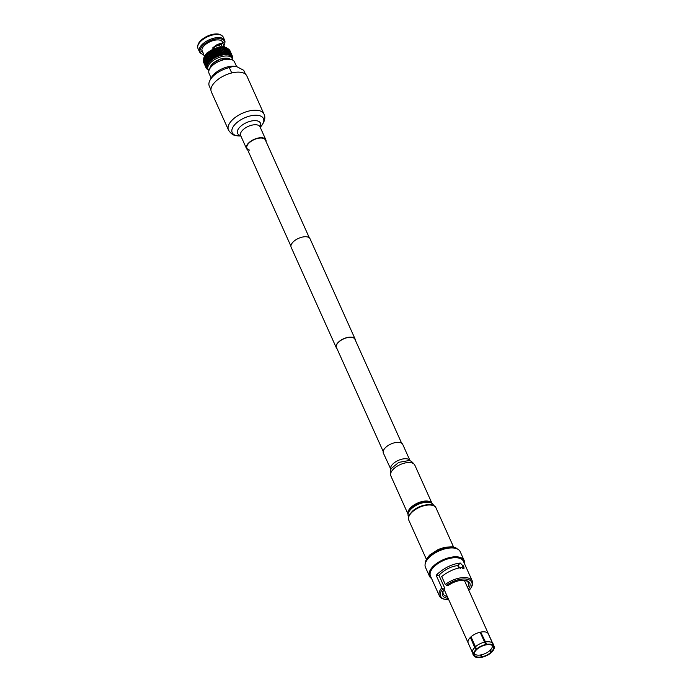 <?xml version="1.0" encoding="UTF-8"?>
<svg xmlns="http://www.w3.org/2000/svg" width="692" height="692" viewBox="0 0 692 692"><rect width="100%" height="100%" fill="white"/><g stroke="black" fill="none" stroke-linecap="round" stroke-linejoin="round"><path stroke-width="1.04" d="M383.186 451.452L336.485 347.54A10.103 4.965 -24.2 0 1 338.743 342.082A10.103 4.965 -24.2 0 1 348.145 337.471A10.103 4.965 -24.2 0 1 354.918 339.253L401.62 443.165M336.943 348.56A10.363 5.086 -24.2 0 1 336.251 347.643L291.142 247.26A10.363 5.086 -24.2 0 1 293.451 241.664A10.363 5.086 -24.2 0 1 303.096 236.941A10.363 5.086 -24.2 0 1 310.042 238.766L355.152 339.149A10.363 5.086 -24.2 0 1 355.377 340.274M336.251 347.643A10.363 5.086 -24.2 0 1 338.561 342.047A10.363 5.086 -24.2 0 1 348.206 337.324A10.363 5.086 -24.2 0 1 355.152 339.149M492.323 645.489A9.947 4.879 -24.2 0 1 489.962 650.428A9.947 4.879 -24.2 0 1 474.262 653.603M480.3 632.609A10.285 5.052 -24.2 0 1 480.871 632.505L486.415 644.806A10.337 5.078 -24.2 0 1 490.403 644.745A10.337 5.078 -24.2 0 1 492.938 646.043L493.656 645.679L492.592 643.309A11.141 5.467 155.8 0 0 491.96 642.721A11.141 5.467 155.8 0 0 489.841 641.891A11.141 5.467 155.8 0 0 485.516 641.968L486.58 644.338A11.141 5.467 -24.2 0 1 493.656 645.679M492.868 643.716L493.941 646.086A11.141 5.467 -24.2 0 1 494.27 647.868A11.141 5.467 -24.2 0 1 491.865 652.028L490.429 649.961M494.27 647.868L493.716 644.745M492.54 643.197L488.068 633.37A11.089 5.441 -24.2 0 1 488.353 633.777L492.713 643.352M485.672 644.52L484.608 642.15A11.141 5.467 155.8 0 0 475.465 646.752L476.528 649.122A11.141 5.467 -24.2 0 1 485.672 644.52L485.516 644.987A10.337 5.078 -24.2 0 0 477.082 649.226L476.528 649.122M490.17 650.229L491.242 652.617A11.141 5.467 -24.2 0 1 482.099 657.218L481.398 654.822M482.099 657.218L481.035 654.848M474.833 647.34A11.141 5.467 -24.2 0 0 472.437 651.492L473.094 654.831L473.83 655.653L474.556 655.289A10.337 5.078 -24.2 0 1 474.452 655.099A10.337 5.078 -24.2 0 1 476.459 649.814L475.127 648.482L470.396 637.384A11.089 5.441 -24.2 0 1 470.698 637.09A11.089 5.441 -24.2 0 1 471.027 636.796L475.465 646.752M448.71 599.644A17.058 8.373 -24.2 0 1 445.293 599.376A17.058 8.373 -24.2 0 1 442.863 588.745L444.359 589.03L444.766 588.243L438.97 575.337L440.545 573.685C446.158 568.902 451.85 566.22 457.62 565.641L460.638 568.409M447.3 596.513A13.728 6.738 -24.2 0 1 447.136 596.487A13.728 6.738 -24.2 0 1 443.269 593.97A13.728 6.738 -24.2 0 1 443.615 590.042M438.97 575.337L436.185 575.312L437.802 573.659C445.233 567.328 452.75 563.798 460.344 563.072L463.908 566.912L463.986 568.487L461.192 567.613C454.765 568.504 448.269 571.462 441.712 576.488L445.319 584.524L447.871 585.726A14.921 7.327 -24.2 0 1 465.621 580.45A14.921 7.327 -24.2 0 1 465.768 580.476A14.921 7.327 -24.2 0 1 468.337 589.221M464.488 563.669A19.047 9.351 155.8 0 0 464.176 560.537L460.197 551.688A19.047 9.351 155.8 0 0 455.016 548.237A19.047 9.351 155.8 0 0 454.834 548.202A18.649 9.152 155.8 0 0 454.618 548.159A18.649 9.152 155.8 0 0 454.436 548.125A18.649 9.152 155.8 0 0 429.827 556.74A18.649 9.152 155.8 0 0 426.514 560.788A18.649 9.152 155.8 0 0 426.41 560.961M472.411 652.504L468.224 643.076A11.089 5.441 155.8 0 0 468.224 643.084A11.089 5.441 155.8 0 1 470.396 637.384L470.949 637.488A10.285 5.052 -24.2 0 1 471.217 637.228M493.015 645.999L493.223 646.449A10.337 5.078 -24.2 0 1 493.309 646.622A10.337 5.078 -24.2 0 1 491.311 651.925M488.275 633.811L488.353 633.777A11.089 5.441 155.8 0 1 488.457 633.984A11.089 5.441 155.8 0 0 488.457 633.984L492.73 643.378M480.871 632.505L485.516 641.968M484.608 642.15L480.127 632.22A11.089 5.441 -24.2 0 1 481.026 632.038A11.089 5.441 155.8 0 1 485.334 631.96A11.089 5.441 155.8 0 1 488.068 633.37M480.482 654.995L481.355 656.933A10.337 5.078 -24.2 0 1 474.833 655.696L474.262 654.416M489.806 650.567L490.689 652.513A10.337 5.078 -24.2 0 1 482.263 656.751M476.459 649.814L470.949 637.488M493.223 646.449L493.941 646.086M486.415 644.806L486.58 644.338M481.355 656.933L481.191 657.4A11.141 5.467 -24.2 0 1 474.747 656.639A11.141 5.467 -24.2 0 1 474.115 656.059L474.833 655.696M474.115 656.059L473.267 655.03L474.115 656.059M490.689 652.513L491.242 652.617M473.83 655.653A11.141 5.467 -24.2 0 1 475.906 649.71M458.441 565.857A12.43 6.107 -24.2 0 1 458.191 566.636M458.865 566.117A13.728 6.738 -24.2 0 1 458.363 567.033M465.136 580.372A13.728 6.738 -24.2 0 1 468.311 582.716A13.728 6.738 -24.2 0 1 467.532 587.422M468.527 589.645L469.565 589.843A17.058 8.373 -24.2 0 0 471.001 587.819L471.512 586.946A18.053 8.866 -24.2 0 0 472.325 581.107L463.406 561.264A18.053 8.866 155.8 0 0 451.305 558.081A18.053 8.866 155.8 0 0 434.498 566.307A18.053 8.866 155.8 0 0 430.476 576.064L439.394 595.907A18.053 8.866 -24.2 0 1 441.807 587.828L436.185 575.312M442.863 588.745L441.807 587.828M448.105 598.312A14.921 7.327 -24.2 0 1 443.278 590.587A14.921 7.327 -24.2 0 1 444.359 589.03M446.375 585.449A17.058 8.373 -24.2 0 1 465.768 579.014A17.058 8.373 -24.2 0 1 471.001 587.819M445.319 584.524A18.053 8.866 -24.2 0 1 472.325 581.107M444.472 599.211A18.053 8.866 -24.2 0 1 444.299 599.177A18.053 8.866 -24.2 0 1 439.394 595.907M431.419 578.157A18.649 9.152 -24.2 0 1 434.092 566.229A18.649 9.152 -24.2 0 1 453.545 557.449A18.649 9.152 -24.2 0 1 464.349 563.357M464.176 560.537A19.047 9.351 155.8 0 0 451.409 557.181A19.047 9.351 155.8 0 0 433.676 565.857A19.047 9.351 155.8 0 0 429.429 576.159A19.047 9.351 155.8 0 0 431.557 578.469M454.834 548.202A19.047 9.351 155.8 0 0 429.697 557.008A19.047 9.351 155.8 0 0 426.307 561.143A19.047 9.351 155.8 0 0 425.45 567.302L429.429 576.159M209.399 86.318A18.952 9.299 -24.2 0 1 209.295 86.093A18.952 9.299 -24.2 0 1 209.996 80.246L211.475 77.521A16.003 7.854 -24.2 0 1 214.459 73.81A16.003 7.854 -24.2 0 1 233.637 66.198L229.312 67.6L231.725 72.963M209.996 80.246A18.952 9.299 -24.2 0 1 213.517 75.852A18.952 9.299 -24.2 0 1 229.312 67.6M214.286 62.297A9.939 4.879 155.8 0 0 213.439 63.033A9.939 4.879 155.8 0 0 211.588 65.333L209.564 69.053A13.952 6.851 -24.2 0 1 212.159 65.818A13.952 6.851 -24.2 0 1 230.929 59.443A13.952 6.851 -24.2 0 1 234.493 61.925L236.681 66.769M211.172 78.084L209.045 73.361A13.952 6.851 -24.2 0 1 209.564 69.053M211.147 65.377A9.939 4.879 155.8 0 0 210.8 66.778M202.747 52.004A2.344 1.15 -24.2 0 1 201.718 51.545A2.344 1.15 -24.2 0 1 202.055 50.473M213.543 48.734L212.565 47.999L216.016 45.231C219.295 43.587 221.613 43.008 222.98 43.484L221.898 41.07A11.332 5.562 155.8 0 0 204.59 45.309A11.332 5.562 155.8 0 0 201.83 49.962L204.304 56.415M203.56 53.967L202.964 52.488M221.89 35.595L221.077 35.05A13.312 6.531 155.8 0 0 201.078 40.266A13.312 6.531 155.8 0 0 197.86 45.482L197.73 46.451A13.849 6.799 -24.2 0 1 201.078 41.027A13.849 6.799 -24.2 0 1 221.89 35.595A13.849 6.799 -24.2 0 1 223.257 37.16L224.666 40.292A13.849 6.799 155.8 0 0 215.385 37.852A13.849 6.799 155.8 0 0 202.488 44.158A13.849 6.799 155.8 0 0 199.4 51.641A13.849 6.799 155.8 0 0 200.766 53.206L201.58 53.751A13.312 6.531 -24.2 0 1 203.232 45.049A13.312 6.531 -24.2 0 1 217.357 38.761A13.312 6.531 -24.2 0 1 224.796 43.319A13.312 6.531 -24.2 0 1 223.914 45.689M199.4 51.641L197.99 48.509A13.849 6.799 -24.2 0 1 197.73 46.451M203.656 54.607A13.312 6.531 -24.2 0 1 201.58 53.751M206.45 54.876A13.312 6.531 -24.2 0 1 207.271 54.045L206.51 55.101A14.402 7.067 155.8 0 0 206.354 55.256L205.662 56.009A14.402 7.067 155.8 0 0 205.524 56.164L205.732 55.723A13.312 6.531 -24.2 0 1 206.45 54.876M205.057 56.683A13.312 6.531 -24.2 0 1 205.083 56.64A13.312 6.531 -24.2 0 1 205.126 56.571A13.312 6.531 -24.2 0 1 205.732 55.723L204.936 56.917A14.402 7.067 155.8 0 0 204.823 57.081L205.083 56.64M208.889 70.748L207.444 68.231A13.312 6.531 155.8 0 1 207.41 68.136A13.312 6.531 155.8 0 1 207.211 67.479A13.312 6.531 155.8 0 1 207.159 66.761A13.312 6.531 155.8 0 1 207.237 66.008A13.312 6.531 155.8 0 1 207.444 65.212A13.312 6.531 155.8 0 1 207.799 64.399A13.312 6.531 155.8 0 1 208.275 63.56A13.312 6.531 155.8 0 1 208.872 62.712A13.312 6.531 155.8 0 1 209.59 61.873A13.312 6.531 -24.2 0 1 210.42 61.034L208.906 60.438L206.51 55.101M230.185 59.27A11.453 5.622 155.8 0 0 212.729 63.586A11.453 5.622 155.8 0 0 209.935 68.378M221.258 44.478L221.985 46.087M212.868 48.371L215.757 46.347L222.98 43.484M243.748 70.333A18.952 9.299 -24.2 0 1 243.861 70.558L245.487 74.191L243.748 70.333L237.244 66.882L233.637 66.198M230.67 59.382L220.549 58.958L212.556 63.56L209.693 68.811M232.27 55.87L229.865 50.525A14.402 7.067 155.8 0 0 229.805 50.412L232.209 55.758A14.402 7.067 -24.2 0 1 232.27 55.87L231.768 57.419A13.312 6.531 155.8 0 0 231.725 57.324A13.312 6.531 155.8 0 0 231.439 56.813A13.312 6.531 155.8 0 0 230.981 56.277A13.312 6.531 155.8 0 0 230.401 55.81A13.312 6.531 155.8 0 0 229.701 55.421A13.312 6.531 155.8 0 0 228.888 55.109A13.312 6.531 155.8 0 0 227.979 54.884A13.312 6.531 155.8 0 0 226.976 54.746A13.312 6.531 155.8 0 0 225.886 54.694A13.312 6.531 155.8 0 0 224.736 54.737A13.312 6.531 155.8 0 0 223.525 54.858A13.312 6.531 155.8 0 0 222.27 55.075A13.312 6.531 155.8 0 0 220.982 55.369A13.312 6.531 155.8 0 0 219.684 55.749A13.312 6.531 155.8 0 0 218.387 56.208A13.312 6.531 155.8 0 0 217.098 56.735A13.312 6.531 155.8 0 0 215.843 57.324A13.312 6.531 155.8 0 0 214.624 57.981A13.312 6.531 155.8 0 0 213.456 58.682A13.312 6.531 155.8 0 0 212.357 59.434A13.312 6.531 155.8 0 0 211.345 60.221A13.312 6.531 155.8 0 0 210.42 61.034L209.693 59.702A14.402 7.067 -24.2 0 1 209.866 59.547L211.345 60.221L208.197 53.232L207.47 54.201L209.866 59.547M208.171 69.805L207.946 69.745A14.402 7.067 -24.2 0 1 207.808 69.676L208.768 69.745L207.237 69.295A14.402 7.067 -24.2 0 1 207.124 69.2L208.188 69.278L206.666 68.759A14.402 7.067 -24.2 0 1 206.579 68.655L207.73 68.742L206.225 68.145A14.402 7.067 -24.2 0 1 206.164 68.032L207.41 68.136L205.931 67.461A14.402 7.067 -24.2 0 1 205.896 67.34L207.211 67.479L205.784 66.726A14.402 7.067 -24.2 0 1 205.775 66.588L207.159 66.761L205.784 65.93A14.402 7.067 -24.2 0 1 205.801 65.792L207.237 66.008L205.931 65.1A14.402 7.067 -24.2 0 1 205.965 64.953L207.444 65.212L206.216 64.226A14.402 7.067 -24.2 0 1 206.285 64.071L207.799 64.399L206.657 63.335A14.402 7.067 -24.2 0 1 206.744 63.18L208.275 63.56L207.228 62.427A14.402 7.067 -24.2 0 1 207.34 62.263L208.872 62.712L207.929 61.51A14.402 7.067 -24.2 0 1 208.058 61.346L209.59 61.873L208.75 60.602A14.402 7.067 -24.2 0 1 208.906 60.438M208.75 60.602L206.354 55.256M207.47 54.201A14.402 7.067 155.8 0 0 207.289 54.357L207.271 54.045A13.312 6.531 -24.2 0 1 208.197 53.232A13.312 6.531 -24.2 0 1 209.218 52.445L208.526 53.336L210.93 58.682L212.357 59.434L209.218 52.445A13.312 6.531 -24.2 0 1 210.316 51.692L209.685 52.506L212.081 57.851L213.456 58.682L210.316 51.692A13.312 6.531 -24.2 0 1 211.475 50.983L210.913 51.727L213.318 57.073L214.624 57.981L211.475 50.983A13.312 6.531 -24.2 0 1 212.695 50.334L212.21 50.992L214.615 56.337L215.843 57.324L212.695 50.334A13.312 6.531 -24.2 0 1 213.958 49.737L213.56 50.326L215.956 55.671L217.098 56.735L213.958 49.737A13.312 6.531 -24.2 0 1 215.247 49.21L214.935 49.72L218.387 56.208L215.247 49.21A13.312 6.531 -24.2 0 1 216.544 48.751L219.684 55.749L216.544 48.751A13.312 6.531 -24.2 0 1 217.842 48.379L220.982 55.369L217.842 48.379A13.312 6.531 -24.2 0 1 219.122 48.077L222.27 55.075L219.122 48.077A13.312 6.531 -24.2 0 1 220.376 47.869L223.525 54.858L224.026 53.319A14.402 7.067 -24.2 0 1 224.251 53.293L224.736 54.737L225.307 53.223A14.402 7.067 -24.2 0 1 225.523 53.215L225.886 54.694L226.526 53.223A14.402 7.067 -24.2 0 1 226.734 53.232L226.976 54.746L227.668 53.319A14.402 7.067 -24.2 0 1 227.858 53.345L227.979 54.884L228.715 53.5A14.402 7.067 -24.2 0 1 228.888 53.544L228.888 55.109L229.657 53.786A14.402 7.067 -24.2 0 1 229.813 53.846L229.701 55.421L230.488 54.158A14.402 7.067 -24.2 0 1 230.618 54.227L230.401 55.81L231.197 54.616A14.402 7.067 -24.2 0 1 231.301 54.703L230.981 56.277L231.768 55.152A14.402 7.067 -24.2 0 1 231.855 55.248L231.439 56.813L232.209 55.758M207.289 54.357L209.693 59.702M208.058 61.346L205.662 56.009M207.929 61.51L205.524 56.164M208.335 53.492L211.345 60.221M207.34 62.263L204.936 56.917M207.228 62.427L204.823 57.081M209.685 52.506A14.402 7.067 155.8 0 0 209.477 52.653L209.218 52.445M209.477 52.653L212.357 59.434M205.126 56.571L204.339 57.834A14.402 7.067 155.8 0 0 204.252 57.99L206.657 63.335M206.744 63.18L204.339 57.834M210.913 51.727A14.402 7.067 155.8 0 0 210.697 51.857L210.316 51.692M210.697 51.857L213.456 58.682M204.65 57.401L203.88 58.734A14.402 7.067 155.8 0 0 203.82 58.881L206.216 64.226M206.285 64.071L203.88 58.734M212.21 50.992A14.402 7.067 155.8 0 0 211.977 51.113L211.475 50.983M211.977 51.113L214.624 57.981M203.88 59.019L203.569 59.607A14.402 7.067 155.8 0 0 203.526 59.754L205.931 65.1M205.965 64.953L203.569 59.607M213.56 50.326A14.402 7.067 155.8 0 0 213.318 50.438L212.695 50.334M213.318 50.438L215.843 57.324M203.621 59.97L203.396 60.446A14.402 7.067 155.8 0 0 203.379 60.585L205.784 65.93M205.801 65.792L203.396 60.446M214.935 49.72A14.402 7.067 155.8 0 0 214.693 49.824L213.958 49.737M214.693 49.824L217.098 55.17L217.098 56.735M203.517 60.896L203.37 61.242A14.402 7.067 155.8 0 0 203.379 61.38L205.784 66.726M205.775 66.588L203.37 61.242M216.337 49.201A14.402 7.067 155.8 0 0 216.094 49.279L215.247 49.21M216.094 49.279L218.499 54.625L218.387 56.208M203.569 61.796L203.491 61.995A14.402 7.067 155.8 0 0 203.535 62.116L205.931 67.461M205.896 67.34L203.491 61.995M217.746 48.751A14.402 7.067 155.8 0 0 217.504 48.821L216.544 48.751M217.504 48.821L219.909 54.166L219.684 55.749M203.777 62.661L206.164 68.032M219.148 48.397A14.402 7.067 155.8 0 0 218.906 48.449L217.842 48.379M218.906 48.449L221.302 53.794L220.982 55.369M206.579 68.655L206.372 68.205M220.514 48.129A14.402 7.067 155.8 0 0 220.281 48.163L219.122 48.077M220.281 48.163L222.686 53.509L222.27 55.075M221.847 47.947A14.402 7.067 155.8 0 0 221.622 47.973L220.376 47.869A13.312 6.531 -24.2 0 1 221.587 47.739L224.251 53.293M221.622 47.973L224.026 53.319M223.127 47.869A14.402 7.067 155.8 0 0 222.91 47.878L221.587 47.739A13.312 6.531 -24.2 0 1 222.746 47.705L225.523 53.215M222.91 47.878L225.307 53.223M224.329 47.886A14.402 7.067 155.8 0 0 224.13 47.878L222.746 47.705A13.312 6.531 -24.2 0 1 223.827 47.757L226.734 53.232M224.13 47.878L226.526 53.223M228.888 53.544L226.483 48.198A14.402 7.067 155.8 0 0 226.319 48.155L225.454 47.999A14.402 7.067 155.8 0 0 225.263 47.973L223.827 47.757A13.312 6.531 -24.2 0 1 224.632 47.852A13.312 6.531 -24.2 0 1 224.839 47.895L225.454 47.999L227.858 53.345M225.263 47.973L227.668 53.319M226.319 48.155L228.715 53.5M229.813 53.846L227.408 48.501A14.402 7.067 155.8 0 0 227.261 48.44L225.748 48.12M227.261 48.44L229.657 53.786M230.618 54.227L228.222 48.881A14.402 7.067 155.8 0 0 228.083 48.812L227.478 48.656M228.083 48.812L230.488 54.158M231.301 54.703L228.905 49.357A14.402 7.067 155.8 0 0 228.792 49.27L228.325 49.132M228.792 49.27L231.197 54.616M231.855 55.248L229.45 49.902A14.402 7.067 155.8 0 0 229.363 49.807L229.052 49.694M229.363 49.807L231.768 55.152M232.261 55.905L231.768 57.419M232.503 56.441A14.402 7.067 -24.2 0 1 232.538 56.562L231.958 58.076L232.65 57.176A14.402 7.067 -24.2 0 1 232.659 57.315L232.019 58.785L232.65 57.972A14.402 7.067 -24.2 0 1 232.633 58.111L232.348 58.708M232.408 58.586L231.941 59.547M224.796 43.319L224.926 42.35A13.849 6.799 155.8 0 0 224.666 40.292M222.539 43.752L222.98 43.622L224.096 46.104M224.978 47.117L224.753 46.623L218.862 47.073M222.123 41.581A2.344 1.15 -24.2 0 1 223.083 42.039A2.344 1.15 -24.2 0 1 222.798 43.068M215.757 46.347L216.016 45.231M228.412 58.863A9.939 4.879 155.8 0 0 227.14 58.189M230.929 59.443L226.812 58.491A9.939 4.879 155.8 0 0 222.746 58.491M249.717 150.138A10.103 4.965 -24.2 0 1 246.94 148.304A10.103 4.965 -24.2 0 1 251.49 141.064A10.103 4.965 -24.2 0 1 262.605 138.184A10.103 4.965 -24.2 0 1 265.382 140.018L309.35 237.858M241.499 72.426A19.454 9.55 -24.2 0 1 246.836 75.956L263.955 114.042A19.454 9.55 -24.2 0 0 258.618 110.512A19.454 9.55 -24.2 0 0 237.209 116.066A19.454 9.55 -24.2 0 0 228.464 129.992L211.354 91.906A19.454 9.55 -24.2 0 1 220.091 77.98A19.454 9.55 -24.2 0 1 241.499 72.426M247.598 149.749A10.614 5.207 -24.2 0 1 246.482 148.512A10.614 5.207 -24.2 0 1 251.257 140.909A10.614 5.207 -24.2 0 1 262.925 137.881A10.614 5.207 -24.2 0 1 265.84 139.81A10.614 5.207 -24.2 0 1 266.031 141.471M429.144 501.778A12.629 6.202 155.8 0 0 427.665 501.432A12.629 6.202 155.8 0 0 408.738 510.938M431.687 502.92A13.139 6.453 155.8 0 0 427.967 501.129A13.139 6.453 155.8 0 0 414.396 504.745A13.139 6.453 155.8 0 0 407.908 513.611M390.842 475.888A13.139 6.453 155.8 0 1 396.438 466.676A13.139 6.453 155.8 0 1 410.667 462.637A13.139 6.453 155.8 0 1 414.811 465.111C412.475 461.927 410.468 460.414 408.79 460.578L398.782 462.368L391.447 468.372C390.202 469.513 390.003 472.022 390.842 475.888L407.891 513.819M390.746 469.513A10.614 5.207 155.8 0 1 395.27 462.083A10.614 5.207 155.8 0 1 406.766 458.813A10.614 5.207 155.8 0 1 410.105 460.82L402.735 444.411A10.614 5.207 155.8 0 0 399.388 442.413A10.614 5.207 155.8 0 0 387.901 445.674A10.614 5.207 155.8 0 0 383.377 453.113L390.911 469.41M457.62 565.641L460.344 563.072M488.543 634.192A11.089 5.441 155.8 0 0 488.457 633.993L464.323 580.277M480.127 632.22A11.089 5.441 155.8 0 0 471.027 636.796M462.351 568.374L463.908 566.912M463.415 565.805L461.348 567.743M457.343 548.99A18.053 8.866 155.8 0 0 429.741 555.719A18.053 8.866 155.8 0 0 425.32 563.383M436.003 507.928A14.921 7.327 155.8 0 0 426.004 505.298A14.921 7.327 155.8 0 0 412.112 512.097A14.921 7.327 155.8 0 0 408.79 520.168C407.752 514.684 409.898 514.588 412.121 511.5C419.049 504.58 433.97 502.046 436.003 507.928L453.571 547.017M433.356 504.944A13.728 6.738 155.8 0 0 424.153 502.522A13.728 6.738 155.8 0 0 411.377 508.776A13.728 6.738 155.8 0 0 408.315 516.197C407.562 512.884 408.583 510.021 411.385 507.591C417.847 501.536 430.597 498.733 433.356 504.944L433.633 505.558M203.682 59.391L205.507 54.538L206.969 52.964L218.309 47.186L227.685 48.708A13.312 6.531 155.8 0 0 206.951 53.319A13.312 6.531 155.8 0 0 203.699 59.356M208.024 69.511A13.312 6.531 -24.2 0 1 210.991 62.315A13.312 6.531 -24.2 0 1 223.378 56.251A13.312 6.531 -24.2 0 1 232.304 58.595L232.659 60.066M240.851 135.978A17.127 8.408 -24.2 0 1 236.906 135.744A17.127 8.408 -24.2 0 1 236.136 123.271A17.127 8.408 -24.2 0 1 258.747 115.486A17.127 8.408 -24.2 0 1 260.209 127.285M240.66 135.554A12.517 6.141 -24.2 0 1 240.634 126.359A12.517 6.141 -24.2 0 1 256.983 120.823A12.517 6.141 -24.2 0 1 260.019 126.852M246.482 148.512L240.643 135.52A10.614 5.207 -24.2 0 1 245.418 127.925A10.614 5.207 -24.2 0 1 257.087 124.897A10.614 5.207 -24.2 0 1 260.002 126.818L259.924 126.653M246.94 148.304L290.917 246.136M493.085 643.768L491.96 642.721M474.747 656.639L473.622 655.601M458.796 567.985L457.741 565.641M468.224 643.076L444.091 589.376M445.293 599.376L444.299 599.177M425.26 563.617L425.459 561.497L426.938 558.28L429.749 555.001L438.296 549.439L444.861 547.251L452.49 546.81L455.864 547.856L457.568 549.102M426.358 559.248L408.79 520.168M408.591 516.812L408.315 516.197M210.922 89.726L209.295 86.093M220.186 46.563L219.347 44.695M232.304 58.595L231.725 57.324M224.632 47.852L225.134 47.938M260.149 127.345C264.612 122.199 265.884 117.761 263.955 114.042M240.946 135.978L236.257 135.684C233.334 135.468 230.73 133.565 228.464 129.992M265.84 139.81L260.002 126.818M414.811 465.111L431.86 503.049"/></g></svg>
